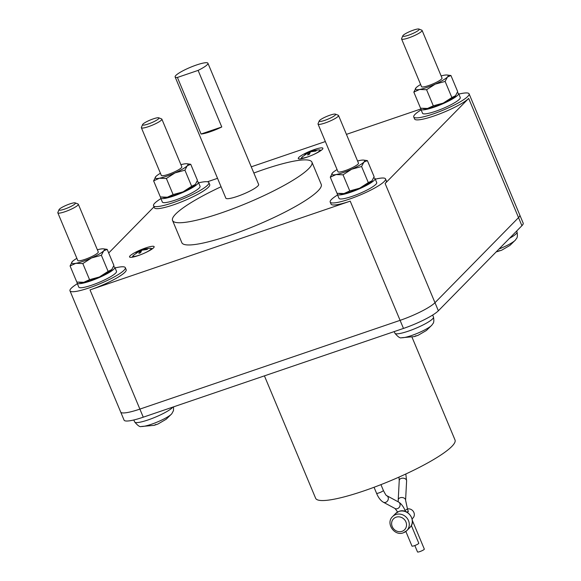 <?xml version="1.0" encoding="UTF-8"?>
<svg xmlns="http://www.w3.org/2000/svg" width="581" height="581" viewBox="0 0 581 581"><rect width="100%" height="100%" fill="white"/><g stroke="black" fill="none" stroke-linecap="round" stroke-linejoin="round"><path stroke-width="0.87" d="M324.924 120.311A8.889 1.496 157.3 0 1 319.26 120.899A8.889 1.496 157.3 0 1 329.95 115.198A8.889 1.496 157.3 0 1 335.419 114.137A8.889 1.496 157.3 0 1 333.051 116.672A8.889 1.496 157.3 0 1 324.924 120.311M408.472 35.223A8.889 1.496 157.3 0 1 402.815 35.811A8.889 1.496 157.3 0 1 413.498 30.103A8.889 1.496 157.3 0 1 418.966 29.05A8.889 1.496 157.3 0 1 416.599 31.585A8.889 1.496 157.3 0 1 408.472 35.223M148.264 123.985A8.889 1.496 157.3 0 1 142.599 124.566A8.889 1.496 157.3 0 1 153.29 118.865A8.889 1.496 157.3 0 1 158.758 117.805A8.889 1.496 157.3 0 1 156.391 120.34A8.889 1.496 157.3 0 1 148.264 123.985M64.716 209.073A8.889 1.496 157.3 0 1 59.051 209.654A8.889 1.496 157.3 0 1 69.742 203.953A8.889 1.496 157.3 0 1 75.21 202.892A8.889 1.496 157.3 0 1 72.836 205.427A8.889 1.496 157.3 0 1 64.716 209.073M335.419 114.137L338.258 115.256A11.112 1.874 157.3 0 1 338.534 115.488A11.112 1.874 157.3 0 1 325.142 122.976A11.112 1.874 157.3 0 1 318.032 124.065A11.112 1.874 157.3 0 1 318.061 123.702L319.26 120.899M418.966 29.05L421.806 30.168A11.112 1.874 157.3 0 1 422.082 30.401A11.112 1.874 157.3 0 1 408.69 37.888A11.112 1.874 157.3 0 1 401.587 38.971A11.112 1.874 157.3 0 1 401.609 38.615L402.815 35.811M158.758 117.805L161.598 118.923A11.112 1.874 157.3 0 1 161.874 119.156A11.112 1.874 157.3 0 1 148.482 126.643A11.112 1.874 157.3 0 1 141.372 127.733A11.112 1.874 157.3 0 1 141.401 127.37L142.599 124.566M75.21 202.892L78.05 204.011A11.112 1.874 157.3 0 1 78.326 204.243A11.112 1.874 157.3 0 1 64.934 211.731A11.112 1.874 157.3 0 1 57.824 212.82A11.112 1.874 157.3 0 1 57.853 212.457L59.051 209.654M318.032 124.065L337.982 171.744A11.112 1.874 -22.7 0 0 345.085 170.654A11.112 1.874 -22.7 0 0 358.477 163.167L338.534 115.488M401.587 38.971L421.53 86.656A11.112 1.874 -22.7 0 0 428.64 85.567A11.112 1.874 -22.7 0 0 442.025 78.079L422.082 30.401M141.372 127.733L161.322 175.411A11.112 1.874 -22.7 0 0 168.432 174.322A11.112 1.874 -22.7 0 0 181.817 166.834L161.874 119.156M57.824 212.82L77.774 260.499A11.112 1.874 -22.7 0 0 84.877 259.409A11.112 1.874 -22.7 0 0 98.269 251.929L78.326 204.243M337.074 169.587A17.771 2.999 -22.7 0 0 332.579 172.797A17.771 2.999 -22.7 0 0 332.223 173.189A17.771 2.999 -22.7 0 0 336.05 174.561A17.771 2.999 -22.7 0 0 343.204 172.572A17.771 2.999 -22.7 0 0 351.701 169.216A17.771 2.999 -22.7 0 0 363.88 162.121A17.771 2.999 -22.7 0 0 363.546 160.087A17.771 2.999 -22.7 0 0 360.409 160.356A17.771 2.999 -22.7 0 0 357.576 161.01M420.629 84.499A17.771 2.999 -22.7 0 0 416.127 87.709A17.771 2.999 -22.7 0 0 415.771 88.101A17.771 2.999 -22.7 0 0 419.598 89.467A17.771 2.999 -22.7 0 0 426.752 87.484A17.771 2.999 -22.7 0 0 435.249 84.129A17.771 2.999 -22.7 0 0 447.428 77.026A17.771 2.999 -22.7 0 0 447.094 75A17.771 2.999 -22.7 0 0 443.957 75.269A17.771 2.999 -22.7 0 0 441.124 75.922M160.414 173.254A17.771 2.999 -22.7 0 0 155.919 176.464A17.771 2.999 -22.7 0 0 155.563 176.856A17.771 2.999 -22.7 0 0 159.39 178.229A17.771 2.999 -22.7 0 0 166.544 176.239A17.771 2.999 -22.7 0 0 175.041 172.891A17.771 2.999 -22.7 0 0 187.22 165.788A17.771 2.999 -22.7 0 0 186.886 163.755A17.771 2.999 -22.7 0 0 183.749 164.024A17.771 2.999 -22.7 0 0 180.916 164.677M76.866 258.342A17.771 2.999 -22.7 0 0 72.371 261.552A17.771 2.999 -22.7 0 0 72.015 261.944A17.771 2.999 -22.7 0 0 75.842 263.316A17.771 2.999 -22.7 0 0 82.996 261.334A17.771 2.999 -22.7 0 0 91.493 257.979A17.771 2.999 -22.7 0 0 103.672 250.876A17.771 2.999 -22.7 0 0 103.338 248.842A17.771 2.999 -22.7 0 0 100.201 249.111A17.771 2.999 -22.7 0 0 97.368 249.765M144.015 253.316A9.848 1.663 -22.7 0 0 150.392 248.254L143.384 249.096L142.294 249.67L147.676 248.908L147.131 249.46L141.757 250.222L140.544 252.786L138.859 253.36L140.072 250.796L140.696 252.292M142.294 249.67L142.447 250.041M141.067 251.341L140.609 250.244L142.447 249.554M136.128 252.946L140.609 250.244M140.072 250.796L136.012 252.88M312.76 154.909A9.848 1.663 -22.7 0 0 319.136 149.854L312.128 150.69L311.038 151.263L316.42 150.501L315.875 151.053L310.501 151.815L309.288 154.386L307.603 154.96L308.816 152.389L309.441 153.885M311.038 151.263L311.191 151.634M309.818 152.941L309.353 151.837L311.191 151.147M304.872 154.546L309.353 151.837M308.816 152.389L304.764 154.481M363.546 160.087L367.388 160.603L363.88 162.121L361.585 166.515L351.701 169.216L343.03 174.808L336.05 174.561L330.277 177.19L332.579 172.797M447.094 75L450.936 75.515L447.428 77.026L445.133 81.427L435.249 84.129L426.577 89.721L419.598 89.467L413.832 92.103L416.127 87.709M186.886 163.755L190.728 164.278L187.22 165.788L184.925 170.182L175.041 172.891L166.369 178.476L159.39 178.229L153.624 180.865L155.919 176.464M103.338 248.842L107.18 249.365L103.672 250.876L101.377 255.277L91.493 257.979L82.822 263.563L75.842 263.316L70.069 265.953L72.371 261.552M330.277 177.19L337.016 193.299L343.996 193.553L349.769 190.917L359.646 188.208L368.318 182.623L361.585 166.515M343.03 174.808L349.769 190.917M368.318 182.623L372.181 180.713A17.771 2.999 157.3 0 1 371.825 181.112L374.12 176.711L367.388 160.603M413.832 92.103L420.564 108.211L427.543 108.458L433.317 105.822L443.194 103.12L451.873 97.528L445.133 81.427M426.577 89.721L433.317 105.822M451.873 97.528L455.729 95.625A17.771 2.999 157.3 0 1 455.373 96.018L457.675 91.624L450.936 75.515M153.624 180.865L160.356 196.966L167.335 197.22L173.109 194.584L182.986 191.883L191.657 186.29L184.925 170.182M166.369 178.476L173.109 194.584M191.657 186.29L195.521 184.388A17.771 2.999 157.3 0 1 195.165 184.78L197.46 180.379L190.728 164.278M70.069 265.953L76.808 282.054L83.787 282.308L89.554 279.672L99.438 276.97L108.11 271.378L101.377 255.277M82.822 263.563L89.554 279.672M108.11 271.378L111.966 269.475A17.771 2.999 157.3 0 1 111.617 269.867L113.912 265.466L107.18 249.365M221.775 126.97A17.771 2.999 157.3 0 1 210.169 131.778A17.771 2.999 157.3 0 1 201.07 134.029L177.408 77.455L198.114 70.395L221.775 126.97L201.07 134.029M177.408 77.455A17.771 2.999 157.3 0 1 175.128 76.946A17.771 2.999 157.3 0 1 196.552 64.97A17.771 2.999 157.3 0 1 207.925 63.227A17.771 2.999 157.3 0 1 198.114 70.395M371.825 181.112A17.771 2.999 157.3 0 1 359.646 188.208A17.771 2.999 157.3 0 1 351.149 191.563A17.771 2.999 157.3 0 1 343.996 193.553A17.771 2.999 157.3 0 1 340.858 193.822L339.5 193.684M455.373 96.018A17.771 2.999 157.3 0 1 443.194 103.12A17.771 2.999 157.3 0 1 434.697 106.476A17.771 2.999 157.3 0 1 427.543 108.458A17.771 2.999 157.3 0 1 424.406 108.727L423.048 108.589M195.165 184.78A17.771 2.999 157.3 0 1 182.986 191.883A17.771 2.999 157.3 0 1 174.489 195.238A17.771 2.999 157.3 0 1 167.335 197.22A17.771 2.999 157.3 0 1 164.198 197.489L162.84 197.351M111.617 269.867A17.771 2.999 157.3 0 1 99.438 276.97A17.771 2.999 157.3 0 1 90.941 280.325A17.771 2.999 157.3 0 1 83.787 282.308A17.771 2.999 157.3 0 1 80.643 282.577L79.285 282.439M207.925 63.227L258.632 184.453A17.771 2.999 157.3 0 1 237.208 196.429A17.771 2.999 157.3 0 1 225.842 198.172L175.128 76.946M373.685 177.96A20.444 3.45 157.3 0 1 375.028 178.563A20.444 3.45 157.3 0 1 350.394 192.333A20.444 3.45 157.3 0 1 337.314 194.337A20.444 3.45 157.3 0 1 337.517 193.393M457.24 92.873A20.444 3.45 157.3 0 1 458.583 93.468A20.444 3.45 157.3 0 1 433.942 107.245A20.444 3.45 157.3 0 1 420.862 109.25A20.444 3.45 157.3 0 1 421.065 108.306M197.024 181.628A20.444 3.45 157.3 0 1 198.368 182.231A20.444 3.45 157.3 0 1 173.734 196A20.444 3.45 157.3 0 1 160.654 198.005A20.444 3.45 157.3 0 1 160.857 197.061M113.477 266.723A20.444 3.45 157.3 0 1 114.82 267.318A20.444 3.45 157.3 0 1 90.186 281.088A20.444 3.45 157.3 0 1 77.106 283.092A20.444 3.45 157.3 0 1 77.309 282.148M221.063 186.748A75.545 12.738 -22.7 0 0 172.542 220.468A75.545 12.738 -22.7 0 0 220.882 213.067A75.545 12.738 -22.7 0 0 311.932 162.157A75.545 12.738 -22.7 0 0 263.592 169.558A75.545 12.738 -22.7 0 0 253.853 173.029M375.028 178.563L376.72 182.601A20.444 3.45 157.3 0 1 352.086 196.378A20.444 3.45 157.3 0 1 339.006 198.375L337.314 194.337M458.583 93.468L460.268 97.514A20.444 3.45 157.3 0 1 435.634 111.283A20.444 3.45 157.3 0 1 422.554 113.288L420.862 109.25M198.368 182.231L200.06 186.269A20.444 3.45 157.3 0 1 175.426 200.046A20.444 3.45 157.3 0 1 162.346 202.043L160.654 198.005M114.82 267.318L116.512 271.356A20.444 3.45 157.3 0 1 91.878 285.133A20.444 3.45 157.3 0 1 78.798 287.137L77.106 283.092M172.542 220.468L181.838 242.691A75.545 12.738 -22.7 0 0 230.178 235.29A75.545 12.738 -22.7 0 0 321.228 184.38L311.932 162.157M129.788 257.194A13.334 2.251 157.3 0 1 129.541 256.947A13.334 2.251 157.3 0 1 140.101 250.099A13.334 2.251 157.3 0 1 153.892 246.417A13.334 2.251 157.3 0 1 154.139 246.656A13.334 2.251 157.3 0 1 143.58 253.505A13.334 2.251 157.3 0 1 129.788 257.194M314.35 149.557A13.334 2.251 157.3 0 1 322.883 148.257A13.334 2.251 157.3 0 1 306.812 157.24A13.334 2.251 157.3 0 1 298.285 158.54A13.334 2.251 157.3 0 1 314.35 149.557M337.576 194.962A29.994 5.055 -22.7 0 0 330.19 202.065A29.994 5.055 -22.7 0 0 349.384 199.123A29.994 5.055 -22.7 0 0 385.537 178.912A29.994 5.055 -22.7 0 0 375.29 179.188M77.367 283.717A29.994 5.055 -22.7 0 0 71.245 288.256A29.994 5.055 -22.7 0 0 69.981 290.82A29.994 5.055 -22.7 0 0 94.333 286.019A29.994 5.055 -22.7 0 0 124.065 270.238A29.994 5.055 -22.7 0 0 125.329 267.674L126.171 269.693A29.994 5.055 157.3 0 1 124.915 272.257A29.994 5.055 157.3 0 1 90.019 289.904L350.227 201.149A29.994 5.055 157.3 0 1 331.039 204.084L330.19 202.065M421.131 109.874A29.994 5.055 -22.7 0 0 415.001 114.406A29.994 5.055 -22.7 0 0 413.745 116.977A29.994 5.055 -22.7 0 0 438.089 112.177A29.994 5.055 -22.7 0 0 467.828 96.388A29.994 5.055 -22.7 0 0 469.085 93.824A29.994 5.055 -22.7 0 0 458.845 94.1M385.537 178.912L386.38 180.931A29.994 5.055 157.3 0 1 385.123 183.502L468.671 98.414A29.994 5.055 157.3 0 1 438.931 114.196A29.994 5.055 157.3 0 1 414.587 118.996L413.745 116.977M160.915 198.629A29.994 5.055 -22.7 0 0 153.529 205.732A29.994 5.055 -22.7 0 0 172.724 202.791A29.994 5.055 -22.7 0 0 208.877 182.579A29.994 5.055 -22.7 0 0 198.637 182.855M208.877 182.579L209.719 184.605A29.994 5.055 157.3 0 1 173.566 204.817A29.994 5.055 157.3 0 1 154.379 207.751L153.529 205.732M125.329 267.674A29.994 5.055 -22.7 0 0 115.082 267.943M420.818 108.988L346.429 134.364M325.353 141.553L251.261 166.827M217.541 178.331L207.446 181.773M154.001 206.851L108.698 252.996M509.508 238.333A20.901 3.522 157.3 0 0 517.039 232.015C518.15 238.588 516.204 238.297 515.558 239.917L509.951 245.4L501.635 250.222L496.152 251.936M499.558 250.607L497.866 251.508M416.011 335.702L414.318 336.595L418.08 335.31L426.403 330.487L432.003 325.004A17.299 2.92 157.3 0 1 411.566 335.535A17.299 2.92 157.3 0 1 401.587 337.735C400.215 338.433 398 336.936 394.92 333.24L394.165 331.606M155.795 424.457L154.11 425.35L157.872 424.065L166.188 419.242L171.794 413.766L173.465 410.644L173.574 406.853M120.703 412.06L124.073 420.128A29.994 5.055 -22.7 0 0 143.26 417.187L139.883 409.104L400.091 320.349A29.994 5.055 -22.7 0 0 434.987 302.701L518.535 217.614A29.994 5.055 -22.7 0 0 519.792 215.05A29.994 5.055 -22.7 0 1 518.535 217.614L434.987 302.701A29.994 5.055 -22.7 0 1 400.091 320.349L139.883 409.104A29.994 5.055 -22.7 0 1 120.695 412.045A29.994 5.055 -22.7 0 0 139.883 409.104L90.019 289.904M143.26 417.187L403.475 328.432A29.994 5.055 -22.7 0 0 438.364 310.784L521.912 225.697A29.994 5.055 -22.7 0 0 523.176 223.133L519.799 215.064M264.42 375.863L315.628 498.273A75.545 12.738 -22.7 0 0 363.96 490.872A75.545 12.738 -22.7 0 0 455.01 439.962L412.002 337.154M414.827 545.53L417.514 551.95A3.689 0.625 -22.7 0 0 419.874 551.587A3.689 0.625 -22.7 0 0 424.319 549.103L412.372 520.54M405.865 531.477L411.973 546.075A3.689 0.625 -22.7 0 0 414.333 545.712A3.689 0.625 -22.7 0 0 418.778 543.228L411.355 525.485M407.513 508.934A5.556 5.084 44.5 0 1 413.512 511.738A5.556 5.084 44.5 0 1 412.96 518.041L412.118 518.898M405.022 510.358A3.689 0.625 -22.7 0 0 407.419 508.695L408.356 511.621L406.627 511.992M141.43 249.765L133.303 255.408A9.848 1.663 -22.7 0 0 139.287 255.182A9.848 1.663 -22.7 0 0 141.386 254.413M310.174 151.358L302.047 157.001A9.848 1.663 -22.7 0 0 308.032 156.783A9.848 1.663 -22.7 0 0 310.131 156.013M350.227 201.149L403.475 328.432M385.123 183.502L438.364 310.784M468.671 98.414L521.912 225.697M515.558 239.917A17.299 2.92 157.3 0 1 499.021 249.009M171.794 413.759A17.299 2.92 157.3 0 1 151.358 424.29A17.299 2.92 157.3 0 1 141.379 426.49C140.006 427.195 137.784 425.699 134.712 421.995L133.783 419.983M432.003 325.004C432.649 323.392 434.603 323.675 433.484 317.11A20.901 3.522 157.3 0 1 408.283 331.17A20.901 3.522 157.3 0 1 394.92 333.24M172.869 407.092A20.901 3.522 157.3 0 1 148.075 419.932A20.901 3.522 157.3 0 1 134.712 421.995M402.03 531.332A7.778 7.117 44.5 0 1 392.219 526.597A7.778 7.117 44.5 0 1 396.111 517.192A7.778 7.117 44.5 0 1 405.916 521.927A7.778 7.117 44.5 0 1 402.03 531.332M378.921 492.92A3.689 0.625 157.3 0 1 376.561 493.284C378.289 497.532 380.533 500.495 383.271 502.173A3.689 3.188 -61.7 0 0 385.661 502.333A3.689 3.188 -61.7 0 0 388.275 499.137A3.689 3.188 -61.7 0 0 386.772 495.673C386.481 496.051 385.341 494.308 383.366 490.437A3.689 0.625 157.3 0 1 378.921 492.92M392.567 516.618L395.581 513.546A10 9.151 44.5 0 1 398.907 511.454A10 9.151 44.5 0 1 410.498 515.674A10 9.151 44.5 0 1 409.845 527.555L406.831 530.627L403.374 532.792C394.376 536.474 385.399 523.096 392.567 516.618A10 9.151 44.5 0 1 395.893 514.526A10 9.151 44.5 0 1 407.484 518.739A10 9.151 44.5 0 1 406.831 530.627A10 9.151 44.5 0 1 403.505 532.712M386.772 495.673L398.537 502.013A3.689 3.188 118.3 0 1 400.048 505.477A3.689 3.188 118.3 0 1 397.426 508.665A3.689 3.188 118.3 0 1 395.044 508.506L383.271 502.173M404.979 511.324A3.689 0.625 -22.7 0 0 405.255 510.902C403.519 506.654 401.282 503.691 398.537 502.013M407.419 508.695L405.589 500.241A3.689 2.535 -177 0 0 403.853 497.953A3.689 2.535 -177 0 0 400.164 497.764A3.689 2.535 -177 0 0 398.225 499.856L399.241 480.494A3.689 2.535 3 0 1 401.18 478.41A3.689 2.535 3 0 1 406.17 479.579A3.689 2.535 3 0 1 406.606 480.886L405.814 473.994M152.476 248.726L150.392 248.254M133.303 255.408L132.177 257.223M321.22 150.326L319.136 149.854M302.047 157.001L300.922 158.816M469.085 93.824L519.792 215.05M69.981 290.82L120.695 412.045M414.318 336.595L401.587 337.735M154.11 425.35L141.379 426.49M517.039 232.015L516.669 231.042M433.484 317.11L432.7 315.033M380.94 484.634L383.366 490.437M374.048 487.27L376.561 493.284M397.629 511.992L395.044 508.506M395.581 513.546L399.038 511.374C408.036 507.7 417.013 521.07 409.845 527.555M405.502 511.505L405.255 510.902M399.241 480.494L398.951 477.117M405.589 500.241L406.606 480.886M398.225 499.856L398.232 501.846"/></g></svg>
